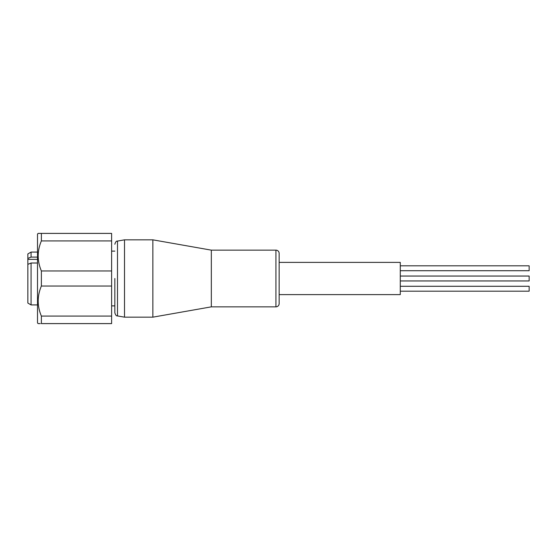 <?xml version="1.0" encoding="UTF-8"?>
<svg xmlns="http://www.w3.org/2000/svg" width="557" height="557" viewBox="0 0 557 557"><rect width="100%" height="100%" fill="white"/><g stroke="black" fill="none" stroke-linecap="round" stroke-linejoin="round"><path stroke-width="0.84" d="M114.839 278.5L114.839 312.755L114.839 278.5M400.281 265.814L529.15 265.814L529.15 270.723L400.281 270.723M529.15 276.042L400.281 276.042L529.15 276.042L529.15 280.958L400.281 280.958M400.281 286.277L529.15 286.277L529.15 291.186L400.281 291.186M279.148 262.389L400.281 262.389L400.281 294.611L279.148 294.611M275.924 306.851A3.224 3.224 0 0 0 279.148 303.628L279.148 253.372A3.224 3.224 0 0 0 275.924 250.149L275.924 306.851L211.333 306.851L211.333 250.149L152.862 239.837L152.862 317.163L211.333 306.851M37.514 252.084L31.074 252.084L31.074 257.097L37.514 257.097M37.514 263.015L31.074 263.015L31.074 304.916L37.514 304.916M31.074 263.015L27.85 264.352L27.85 303.057L31.074 304.916M27.85 264.352L27.85 253.943L31.074 252.084M114.839 312.755C115.515 315.074 116.399 316.132 117.499 315.923L117.499 241.077L124.503 239.837L124.503 317.163L152.862 317.163M114.839 251.116L111.616 251.116M114.839 305.884L111.616 305.884M38.161 233.397L41.378 233.397L38.161 233.397L37.514 234.037L37.514 322.963L38.161 323.603L40.271 323.603M41.378 316.077L41.378 323.603L111.616 323.603L111.616 316.077L41.378 316.077C37.138 306.072 37.138 296.052 41.378 286.026L111.616 286.026L111.616 316.077M41.378 270.974C37.138 260.961 37.138 250.949 41.378 240.923L41.378 233.397L111.616 233.397L111.616 270.974L41.378 270.974L41.378 286.026M111.616 270.974L111.616 286.026M39.798 323.603L38.161 323.603M41.378 240.923L111.616 240.923M27.85 258.427L31.074 257.097M37.514 259.367L27.85 259.367M211.333 250.149L275.924 250.149M124.503 239.837L152.862 239.837M117.499 315.923L124.503 317.163M117.499 241.077C116.399 240.868 115.515 241.926 114.839 244.245"/></g></svg>
